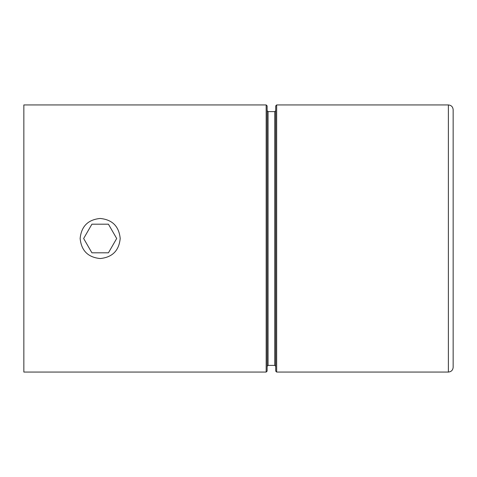 <?xml version="1.0" encoding="UTF-8"?>
<svg xmlns="http://www.w3.org/2000/svg" width="477" height="477" viewBox="0 0 477 477"><rect width="100%" height="100%" fill="white"/><g stroke="black" fill="none" stroke-linecap="round" stroke-linejoin="round"><path stroke-width="0.72" d="M23.85 238.5L23.85 104.94L266.166 104.94L266.166 372.06L23.85 372.06L23.85 238.5M80.136 238.5C81.346 226.325 88.024 219.647 100.17 218.466C112.31 219.641 118.988 226.319 120.204 238.5C118.994 250.675 112.316 257.353 100.17 258.534C88.03 257.359 81.352 250.681 80.136 238.5M266.166 104.94L267.12 105.894L267.12 371.106L266.166 372.06M275.706 238.5L275.706 371.106L276.66 372.06L276.66 104.94L275.706 105.894L275.706 238.5M448.38 372.06L448.38 104.94C451.278 105.22 452.87 106.812 453.15 109.71L453.15 367.29C452.87 370.188 451.278 371.78 448.38 372.06L276.66 372.06M108.434 224.19L91.906 224.19L83.648 238.5L91.906 252.81L108.434 252.81L116.692 238.5L108.434 224.19M268.074 111.618L274.752 111.618L274.752 365.382L268.074 365.382L268.074 111.618L267.12 110.664M268.074 365.382L267.12 366.336M274.752 111.618L275.706 110.664M274.752 365.382L275.706 366.336M448.38 104.94L276.66 104.94"/></g></svg>
